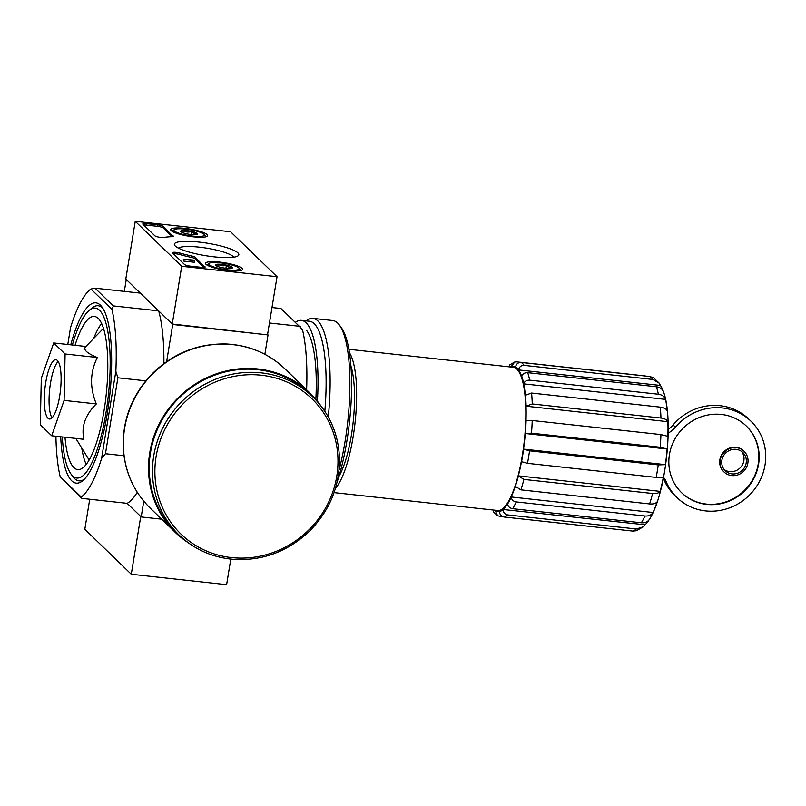 <?xml version="1.0" encoding="UTF-8"?>
<svg xmlns="http://www.w3.org/2000/svg" width="806" height="806" viewBox="0 0 806 806"><rect width="100%" height="100%" fill="white"/><g stroke="black" fill="none" stroke-linecap="round" stroke-linejoin="round"><path stroke-width="1.21" d="M660.426 385.439L518.57 369.914A73.044 19.153 -83.8 0 1 521.683 376.372L521.744 376.17C522.731 373.762 524.716 372.594 527.688 372.664L656.386 386.749C660.054 387.283 662.441 388.996 663.54 391.897A73.044 19.153 -83.8 0 0 660.426 385.439L659.237 383.182L652.86 379.445L524.162 365.37C521.22 365.35 519.366 366.78 518.611 369.672A73.296 19.223 -83.8 0 0 515.588 366.75L515.548 366.992A73.044 19.153 -83.8 0 0 513.462 366.307A73.044 19.153 -83.8 0 0 511.457 366.478L511.478 366.226A73.296 19.223 -83.8 0 0 509.855 366.911M667.217 410.798A73.044 19.153 -83.8 0 0 665.544 399.383L523.688 383.858A73.044 19.153 -83.8 0 1 525.361 395.272L531.577 393.046L660.275 407.131C663.942 407.614 666.25 408.844 667.217 410.798M667.872 436.338A73.044 19.153 -83.8 0 0 667.902 421.709L526.046 406.184A73.044 19.153 -83.8 0 1 526.016 420.823L532.232 420.5L660.93 434.575L667.872 436.338M665.403 464.639A73.044 19.153 -83.8 0 0 667.136 449.013L525.28 433.497A73.044 19.153 -83.8 0 1 523.547 449.123L529.542 450.826L658.24 464.911L665.403 464.639L523.547 449.123M660.195 491.388L518.339 475.862L523.92 479.419L652.618 493.504C656.296 493.816 658.824 493.111 660.195 491.388A73.044 19.153 -83.8 0 0 663.358 477.152L656.195 477.414A78.263 20.523 -83.8 0 0 658.24 464.911M518.339 475.862A73.044 19.153 -83.8 0 0 521.502 461.626L521.563 461.687A73.296 19.223 -83.8 0 0 523.608 449.174M653.031 512.505A73.044 19.153 -83.8 0 0 657.142 501.826C655.782 503.549 653.253 504.254 649.576 503.941L520.878 489.857L515.296 486.3A73.044 19.153 -83.8 0 1 511.185 496.98L511.195 497.191C511.629 499.78 513.311 501.352 516.223 501.926L644.921 516.011C648.618 516.283 651.319 515.115 653.031 512.505L511.185 496.98M645.012 524.787L503.146 509.503C503.246 512.505 504.737 514.309 507.629 514.923L636.327 528.998L643.248 526.832L645.012 524.787A73.044 19.153 -83.8 0 0 649.223 519.648M503.156 509.261A73.044 19.153 -83.8 0 0 507.599 503.76L507.609 503.972A73.296 19.223 -83.8 0 0 511.195 497.191M494.179 510.148A73.296 19.223 -83.8 0 0 495.458 511.075L495.499 510.833A73.044 19.153 -83.8 0 0 497.574 511.518A73.044 19.153 -83.8 0 0 499.579 511.347L499.569 511.598A73.296 19.223 -83.8 0 0 503.146 509.503M334.057 492.627L497.685 510.53A72.046 18.891 -83.8 0 0 524.303 440.963A72.046 18.891 -83.8 0 0 513.362 367.294L348.917 349.3M667.136 449.013L660.195 447.249L531.497 433.175L525.28 433.497M667.902 421.709C666.935 419.755 664.628 418.536 660.96 418.042L532.272 403.967L526.046 406.184M665.544 399.383C664.446 396.481 662.058 394.769 658.391 394.235L529.693 380.15C526.721 380.079 524.746 381.248 523.749 383.656L523.688 383.858M521.563 461.687L527.497 463.339L656.195 477.414M507.609 503.972C508.052 506.561 509.724 508.133 512.646 508.707L641.334 522.792C645.032 523.064 647.742 521.895 649.445 519.286L649.354 519.447C665.877 494.32 674.048 420.238 663.499 391.766L663.54 391.897M515.588 366.75C516.354 363.859 518.198 362.418 521.15 362.448L649.848 376.523L653.475 377.752M509.493 365.017L514.732 362.015L516.525 361.854L645.223 375.939M514.742 362.015L511.478 366.226M495.458 511.075L497.604 515.81L503.206 516.837M499.569 511.598C499.68 514.591 501.171 516.394 504.052 517.009L632.75 531.094A78.263 20.523 -83.8 0 0 636.327 528.998M636.307 530.761L632.75 531.094M51.695 435.784L83.915 439.31C81.084 426.757 85.214 414.959 96.307 403.927C89.678 387.696 90.01 372.221 97.304 357.511C86.574 353.088 82.776 349.411 85.91 346.479L53.7 342.953L65.095 353.985L64.097 400.401L51.695 435.784L40.3 424.752L41.297 378.336L53.7 342.953M60.702 436.771A90.685 23.777 -83.8 0 0 82.998 480.477A90.685 23.777 -83.8 0 0 109.707 395.605A90.685 23.777 -83.8 0 0 101.979 306.975A90.685 23.777 -83.8 0 0 70.757 344.817M84.308 479.227A88.076 23.092 96.2 0 1 73.104 476.87L71.059 474.119A85.466 22.417 -83.8 0 0 108.347 395.454A85.466 22.417 -83.8 0 0 88.952 310.592A85.466 22.417 -83.8 0 0 72.359 344.988M88.952 310.592L91.541 308.355A88.076 23.092 96.2 0 1 102.987 308.466M181.713 266.292L135.247 221.318L230.587 231.745L277.042 276.72L181.713 266.292L172.252 324.032L268.045 334.913L172.716 324.486L158.651 310.864L113.374 305.917L95.048 288.175L140.325 293.122L126.26 279.511L124.315 291.379M306.612 389.812A106.835 28.019 96.2 0 0 302.613 330.228L299.268 326.249L269.466 322.994M299.268 326.249L280.941 308.507L271.995 307.529M113.374 305.917L111.943 309.373L90.907 289.011L95.048 288.175M67.775 344.494L70.555 327.518A106.835 28.019 96.2 0 1 90.907 289.011M101.576 458.513L115.842 371.375L117.898 377.802L105.455 453.728L101.576 458.513A106.835 28.019 96.2 0 1 81.215 497.03L60.178 476.668A106.835 28.019 96.2 0 1 55.926 436.248M111.943 309.373A106.835 28.019 96.2 0 1 115.842 371.375M81.215 497.03L81.849 498.39L60.178 476.668M81.849 498.39L127.136 503.347L140.738 516.505L131.277 574.255L226.607 584.682L230.798 559.122C260.731 561.701 286.986 552.362 309.575 531.094C330.057 510.228 340.011 485.575 339.437 457.143C338.208 433.356 329.342 413.266 312.849 396.874A96.146 90.917 134.1 0 0 180.645 402.728A96.146 90.917 134.1 0 0 179.103 535.043A96.146 90.917 134.1 0 0 230.728 559.072M137.262 492.275A106.835 28.019 96.2 0 1 127.136 503.347L141.201 516.958L161.653 519.195M264.872 354.297L268.045 334.913M166.641 361.572L172.716 324.486M117.898 377.802L145.765 380.855M105.455 453.728L123.983 455.763M141.201 516.958L143.78 501.191M158.651 310.864A106.835 28.019 96.2 0 1 163.89 363.546M62.294 436.943A85.466 22.417 -83.8 0 0 71.059 474.119M64.984 437.245A77.013 20.2 -83.8 0 0 77.688 469.586A77.013 20.2 -83.8 0 0 106.14 395.212A77.013 20.2 -83.8 0 0 94.443 316.456A77.013 20.2 -83.8 0 0 75.039 345.29M97.304 357.511L65.095 353.985M96.307 403.927L64.097 400.401M58.163 361.42A29.812 7.818 -83.8 0 0 50.496 383.142A29.812 7.818 -83.8 0 0 51.997 417.84M45.73 382.618A29.812 7.818 -83.8 0 0 49.458 419.009A29.812 7.818 -83.8 0 0 60.47 390.215A29.812 7.818 -83.8 0 0 55.936 359.728A29.812 7.818 -83.8 0 0 45.73 382.618M335.457 488.305A72.046 18.891 -83.8 0 0 355.255 420.903A72.046 18.891 -83.8 0 0 349.502 352.827M338.923 476.457A64.591 16.936 -83.8 0 0 350.983 366.226M724.131 469.515A12.674 11.979 134.1 0 0 729.692 471.641A12.674 11.979 134.1 0 0 742.225 465.203A12.674 11.979 134.1 0 0 741.601 451.471M668.224 429.386A24.845 23.495 134.1 0 0 673.111 424.923L675.428 427.17A53.166 50.274 134.1 0 1 750.99 421.226A53.166 50.274 134.1 0 1 750.134 494.4A53.166 50.274 134.1 0 1 677.03 497.634A53.166 50.274 134.1 0 1 665.998 481.273A9.934 9.4 134.1 0 0 663.761 477.777A9.934 9.4 134.1 0 0 663.519 477.545M663.378 478.29A9.934 9.4 134.1 0 1 663.67 479.026A53.166 50.274 134.1 0 0 674.703 495.378L677.03 497.634M750.99 421.226L748.663 418.979A53.166 50.274 134.1 0 0 673.111 424.923M706.64 504.415A46.456 43.937 134.1 0 0 754.063 478.069A46.456 43.937 134.1 0 0 746.326 426.052A46.456 43.937 134.1 0 0 682.44 428.873A46.456 43.937 134.1 0 0 681.695 492.809A46.456 43.937 134.1 0 0 706.64 504.415M668.184 433.114A24.845 23.495 134.1 0 0 675.428 427.17M663.67 479.026L665.998 481.273M731.747 475.57A14.407 13.621 134.1 0 0 746.457 467.399A14.407 13.621 134.1 0 0 744.049 451.269A14.407 13.621 134.1 0 0 724.241 452.146A14.407 13.621 134.1 0 0 724.01 471.973A14.407 13.621 134.1 0 0 731.747 475.57M744.049 451.269L743.706 450.927A14.407 13.621 134.1 0 0 723.889 451.803A14.407 13.621 134.1 0 0 723.657 471.631L724.01 471.973M681.523 492.637A46.456 43.937 134.1 0 0 706.298 504.082A46.456 43.937 134.1 0 0 753.66 477.847A46.456 43.937 134.1 0 0 746.144 425.88M732.019 473.888A12.674 11.979 134.1 0 0 744.956 466.704A12.674 11.979 134.1 0 0 742.84 452.519A12.674 11.979 134.1 0 0 725.42 453.284A12.674 11.979 134.1 0 0 725.219 470.724A12.674 11.979 134.1 0 0 732.019 473.888M312.849 396.874L309.595 393.731A96.146 90.917 134.1 0 0 177.391 399.575A96.146 90.917 134.1 0 0 175.849 531.9L179.103 535.043C193.48 548.735 210.719 556.765 230.828 559.122M320.828 405.761A96.891 91.622 134.1 0 0 310.109 393.197A96.891 91.622 134.1 0 0 176.887 399.091A96.891 91.622 134.1 0 0 175.325 532.434A96.891 91.622 134.1 0 0 188.231 542.73M89.738 499.246L84.821 529.28L131.277 574.255M184.806 228.37A18.729 3.607 -170.7 0 1 207.676 235.644A18.729 3.607 -170.7 0 1 188.604 236.168A18.729 3.607 -170.7 0 1 170.701 229.589A18.729 3.607 -170.7 0 1 184.806 228.37M219.655 262.101A18.729 3.607 -170.7 0 1 242.515 269.375A18.729 3.607 -170.7 0 1 223.453 269.889A18.729 3.607 -170.7 0 1 205.54 263.32A18.729 3.607 -170.7 0 1 219.655 262.101M198.971 242.072A32.683 6.297 -170.7 0 1 238.042 255.865A32.683 6.297 -170.7 0 1 205.59 255.683A32.683 6.297 -170.7 0 1 174.781 245.508A32.683 6.297 -170.7 0 1 198.971 242.072M205.006 266.746A4.967 0.957 -170.7 0 1 205.147 267.028A4.967 0.957 -170.7 0 1 201.399 267.35L190.438 266.151A4.967 0.957 -170.7 0 1 184.514 264.509L172.615 252.983A4.967 0.957 -170.7 0 1 172.474 252.701A4.967 0.957 -170.7 0 1 175.073 252.288A4.967 0.957 -170.7 0 1 179.99 253.094A49.69 9.571 -170.7 0 0 191.878 256.046A4.967 0.957 -170.7 0 1 195.213 257.265L204.926 267.249M173.219 235.977A4.967 0.957 -170.7 0 1 173.361 236.259A4.967 0.957 -170.7 0 1 171.88 236.692A49.69 9.571 -170.7 0 0 163.83 237.448A4.967 0.957 -170.7 0 1 158.883 237.145A4.967 0.957 -170.7 0 1 154.833 235.775L142.934 224.249A4.967 0.957 -170.7 0 1 142.793 223.977A4.967 0.957 -170.7 0 1 146.541 223.655L157.502 224.854A4.967 0.957 -170.7 0 1 163.427 226.496L173.139 236.48M267.582 334.46L277.042 276.72M172.252 324.032L125.796 279.057L135.247 221.318M178.438 248.137A28.432 5.471 -170.7 0 1 199.294 247.16A28.432 5.471 -170.7 0 1 233.74 257.195M173.391 253.739A4.967 0.957 -170.7 0 1 179.758 254.545L179.99 253.094M203.999 267.441L194.981 258.706A4.967 0.957 -170.7 0 0 191.637 257.487A49.69 9.571 -170.7 0 1 179.758 254.545M183.355 259.29L183.466 261.073L194.427 262.272L194.669 260.832L192.775 260.026L183.355 259.29L194.669 260.832M183.466 261.073L183.708 259.633M143.71 225.005A4.967 0.957 -170.7 0 1 146.299 225.096L157.261 226.295A4.967 0.957 -170.7 0 1 163.195 227.937L172.212 236.672M217.791 266.494L218.164 264.197A8.604 1.652 -170.7 0 1 226.415 265.103C228.128 267.26 230.083 267.975 232.289 267.239A8.604 1.652 -170.7 0 1 232.309 268.015A8.604 1.652 -170.7 0 1 229.901 268.469A8.604 1.652 -170.7 0 1 221.65 267.572A8.604 1.652 -170.7 0 1 215.776 265.436A8.604 1.652 -170.7 0 1 215.655 265.295A8.604 1.652 -170.7 0 1 218.164 264.197C220.673 265.95 223.423 266.252 226.415 265.103A8.604 1.652 -170.7 0 1 232.289 267.239M220.431 262.847A15.405 2.962 -170.7 0 1 239.029 268.197A15.405 2.962 -170.7 0 1 223.554 269.264A15.405 2.962 -170.7 0 1 209.217 263.32A15.405 2.962 -170.7 0 1 220.431 262.847M239.029 268.197L240.651 270.363A17.389 3.345 -170.7 0 1 240.762 270.524M206.84 264.973A17.389 3.345 -170.7 0 1 206.991 264.852L209.217 263.32M225.902 268.267L226.415 265.103M182.942 232.763L183.315 230.466A8.604 1.652 -170.7 0 1 191.576 231.372C193.279 233.528 195.233 234.244 197.44 233.508A8.604 1.652 -170.7 0 1 197.46 234.294A8.604 1.652 -170.7 0 1 195.062 234.748A8.604 1.652 -170.7 0 1 186.801 233.841A8.604 1.652 -170.7 0 1 180.937 231.705A8.604 1.652 -170.7 0 1 180.806 231.564A8.604 1.652 -170.7 0 1 183.315 230.466C185.823 232.219 188.574 232.521 191.576 231.372A8.604 1.652 -170.7 0 1 197.44 233.508M185.592 229.116A15.405 2.962 -170.7 0 1 204.19 234.475A15.405 2.962 -170.7 0 1 188.705 235.533A15.405 2.962 -170.7 0 1 174.378 229.589A15.405 2.962 -170.7 0 1 185.592 229.116M204.19 234.475L205.812 236.642A17.389 3.345 -170.7 0 1 205.913 236.803M172 231.241A17.389 3.345 -170.7 0 1 172.152 231.131L174.378 229.589M191.052 234.536L191.576 231.372M337.009 482.492A96.398 25.278 -83.8 0 0 341.311 327.619L339.366 325.009A98.886 25.933 -83.8 0 0 332.767 320.536L312.98 318.38A98.886 25.933 -83.8 0 0 306.099 320.869M339.064 470.009A98.886 25.933 -83.8 0 0 339.366 325.009M328.274 416.984A98.886 25.933 -83.8 0 0 312.98 318.38M324.828 411.312A95.652 25.087 -83.8 0 0 309.534 321.251L301.434 320.365A95.652 25.087 -83.8 0 0 295.268 322.39M317.413 401.207A95.652 25.087 -83.8 0 0 301.434 320.365M315.861 399.333A89.436 23.455 -83.8 0 0 306.723 330.571M515.336 486.451A73.296 19.223 -83.8 0 0 518.379 476.014M525.351 433.457A73.296 19.223 -83.8 0 0 526.086 420.782M526.117 406.063A73.296 19.223 -83.8 0 0 525.431 395.142M523.749 383.656A73.296 19.223 -83.8 0 0 521.744 376.17M527.497 463.339A78.263 20.523 -83.8 0 0 529.542 450.826M660.195 447.249A78.263 20.523 -83.8 0 0 660.93 434.575M531.497 433.175A78.263 20.523 -83.8 0 0 532.232 420.5M660.96 418.042A78.263 20.523 -83.8 0 0 660.275 407.131M532.272 403.967A78.263 20.523 -83.8 0 0 531.577 393.046M658.391 394.235A78.263 20.523 -83.8 0 0 656.386 386.749M529.693 380.15A78.263 20.523 -83.8 0 0 527.688 372.664M652.86 379.445A78.263 20.523 -83.8 0 0 649.848 376.523M524.162 365.37A78.263 20.523 -83.8 0 0 521.15 362.448M504.052 517.009A78.263 20.523 -83.8 0 0 507.629 514.923M641.334 522.792A78.263 20.523 -83.8 0 0 644.921 516.011M512.646 508.707A78.263 20.523 -83.8 0 0 516.223 501.926M652.618 493.504A78.263 20.523 96.2 0 1 649.576 503.941M523.92 479.419A78.263 20.523 96.2 0 1 520.878 489.857M81.749 448.015A77.013 20.2 -83.8 0 0 86.202 464.347M101.627 323.408A77.013 20.2 -83.8 0 0 93.738 338.389M231.503 557.591A94.161 89.043 134.1 0 0 332.132 429.376A94.161 89.043 134.1 0 0 175.678 412.259A94.161 89.043 134.1 0 0 231.503 557.591M310.109 393.197L284.961 368.856A96.891 91.622 134.1 0 0 151.74 374.75A96.891 91.622 134.1 0 0 150.178 508.092L175.325 532.434M191.637 257.487L191.878 256.046M194.981 258.706L195.213 257.265M163.195 227.937L163.427 226.496M157.261 226.295L157.502 224.854M146.299 225.096L146.541 223.655M515.628 366.539L513.462 366.307M499.559 511.739L497.574 511.518M75.845 438.434L89.113 459.974M85.91 346.479L103.521 328.304M300.749 326.531L299.379 326.38M653.485 377.722L659.258 383.172M643.259 526.842L636.317 530.781M493.222 511.649L497.604 515.82M284.961 368.856C268.62 353.391 248.983 345.099 226.063 343.971C196.281 343.457 170.832 354.247 149.684 376.331C130.602 397.781 121.847 422.455 123.419 450.363C125.363 473.102 134.28 492.345 150.178 508.092"/></g></svg>
